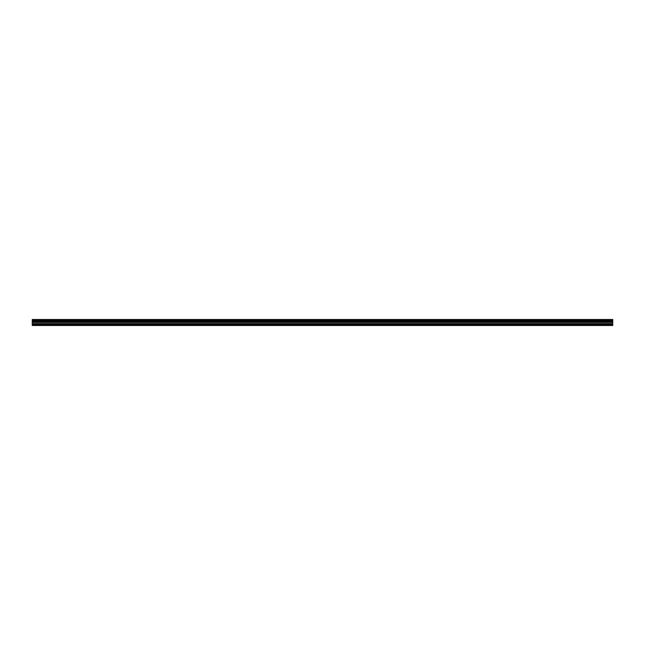 <?xml version="1.0" encoding="UTF-8"?>
<svg xmlns="http://www.w3.org/2000/svg" width="645" height="645" viewBox="0 0 645 645"><rect width="100%" height="100%" fill="white"/><g stroke="black" fill="none" stroke-linecap="round" stroke-linejoin="round"><path stroke-width="0.97" d="M32.25 324.379L32.25 319.509L612.75 319.509L612.75 325.491L32.25 325.491L32.25 324.379L612.75 324.379M612.75 321.113L32.25 321.113M32.25 320.42L612.75 320.42M32.25 319.573L612.75 319.573M612.75 320.355L32.25 320.355M612.75 325.241L32.25 325.241M32.25 323.645L612.75 323.645M32.25 322.387L612.75 322.387M32.25 321.96L612.75 321.96M32.25 321.162L612.75 321.162"/></g></svg>
